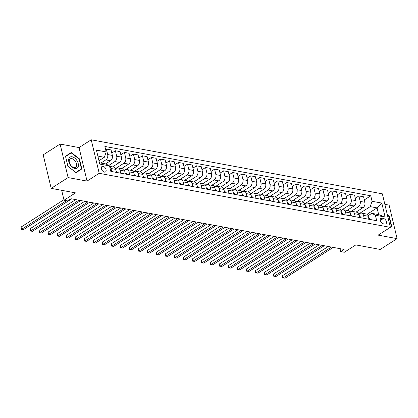 <?xml version="1.0" encoding="UTF-8"?>
<svg xmlns="http://www.w3.org/2000/svg" width="418" height="418" viewBox="0 0 418 418"><rect width="100%" height="100%" fill="white"/><g stroke="black" fill="none" stroke-linecap="round" stroke-linejoin="round"><path stroke-width="0.63" d="M104.448 172.127A3.24 1.975 57.5 0 0 105.498 171.955A3.24 1.975 57.5 0 0 105.811 168.898A3.24 1.975 57.5 0 0 103.063 166.327A3.24 1.975 57.5 0 0 102.013 166.495A3.24 1.975 57.5 0 0 101.699 169.556A3.24 1.975 57.5 0 0 104.448 172.127M60.108 144.058L43.195 154.853L51.179 188.366L68.092 177.577L87.033 181.088L99.212 173.318L91.228 139.8L79.049 147.575L60.108 144.058L68.092 177.577M99.212 173.318L390.339 227.355L382.355 193.837L91.228 139.8M390.339 227.355L378.159 235.125L397.1 238.641L389.116 205.123L384.853 204.334M397.1 238.641L380.187 249.436L355.833 244.917L344.333 252.258L340.722 251.584L344.108 249.426L71.018 198.738L67.638 200.896L64.027 200.227L75.533 192.886L51.179 188.366M383.463 218.457L381.874 218.165A3.14 1.912 57.5 0 0 380.855 218.327A3.14 1.912 57.5 0 0 380.552 221.289A3.14 1.912 57.5 0 0 383.212 223.782L384.8 224.074A3.14 1.912 57.5 0 0 385.819 223.912A3.14 1.912 57.5 0 0 386.122 220.95A3.14 1.912 57.5 0 0 383.463 218.457L380.291 220.485M372.057 201.277L381.801 203.085L385.124 217.036L375.38 215.228L371.811 213.332L378.666 214.606L377.067 207.903L370.217 206.628L372.057 201.277L370.756 195.796L104.881 146.446L106.182 151.927L104.343 157.278L97.864 156.076M99.463 162.78L105.937 163.981L109.511 165.878L110.812 171.359L376.686 220.709L375.38 215.228M109.511 165.878L99.766 164.07L96.443 150.119L106.182 151.927M61.665 190.315L64.027 200.227M340.033 248.668L340.722 251.584M367.025 214.314L377.067 207.903L381.801 203.085M371.811 213.332L368.054 215.73M120.739 173.198L120.013 170.168A4.049 2.79 -79.5 0 0 118.048 167.916A4.049 2.79 -79.5 0 0 116.444 168.271L115.53 168.856M129.758 174.876L129.031 171.845A4.049 2.79 -79.5 0 0 127.067 169.588A4.049 2.79 -79.5 0 0 125.463 169.948L124.548 170.528M138.776 176.548L138.05 173.517A4.049 2.79 -79.5 0 0 136.085 171.265A4.049 2.79 -79.5 0 0 134.481 171.62L133.567 172.206M147.794 178.225L147.073 175.189A4.049 2.79 -79.5 0 0 145.103 172.937A4.049 2.79 -79.5 0 0 143.499 173.298L142.585 173.878M156.813 179.897L156.092 176.866A4.049 2.79 -79.5 0 0 154.122 174.609A4.049 2.79 -79.5 0 0 152.518 174.97L151.603 175.555M165.831 181.569L165.11 178.538A4.049 2.79 -79.5 0 0 163.14 176.286A4.049 2.79 -79.5 0 0 161.541 176.642L160.627 177.227M174.849 183.246L174.128 180.215A4.049 2.79 -79.5 0 0 172.159 177.958A4.049 2.79 -79.5 0 0 170.56 178.319L169.645 178.899M183.868 184.918L183.147 181.887A4.049 2.79 -79.5 0 0 181.177 179.636A4.049 2.79 -79.5 0 0 179.578 179.991L178.664 180.576M192.886 186.595L192.165 183.559A4.049 2.79 -79.5 0 0 190.195 181.307A4.049 2.79 -79.5 0 0 188.596 181.663L187.682 182.248M201.904 188.267L201.183 185.237A4.049 2.79 -79.5 0 0 199.219 182.979A4.049 2.79 -79.5 0 0 197.615 183.34L196.7 183.92M210.923 189.939L210.202 186.909A4.049 2.79 -79.5 0 0 208.237 184.657A4.049 2.79 -79.5 0 0 206.633 185.012L205.719 185.597M219.941 191.616L219.22 188.586A4.049 2.79 -79.5 0 0 217.255 186.329A4.049 2.79 -79.5 0 0 215.651 186.689L214.737 187.269M228.965 193.288L228.238 190.258A4.049 2.79 -79.5 0 0 226.274 188.001A4.049 2.79 -79.5 0 0 224.67 188.361L223.755 188.946M237.983 194.96L237.257 191.93A4.049 2.79 -79.5 0 0 235.292 189.678A4.049 2.79 -79.5 0 0 233.688 190.033L232.774 190.618M247.001 196.638L246.275 193.607A4.049 2.79 -79.5 0 0 244.311 191.35A4.049 2.79 -79.5 0 0 242.706 191.71L241.792 192.29M256.02 198.31L255.299 195.279A4.049 2.79 -79.5 0 0 253.329 193.027A4.049 2.79 -79.5 0 0 251.725 193.382L250.81 193.968M265.038 199.987L264.317 196.951A4.049 2.79 -79.5 0 0 262.347 194.699A4.049 2.79 -79.5 0 0 260.743 195.06L259.829 195.64M274.056 201.659L273.335 198.628A4.049 2.79 -79.5 0 0 271.366 196.371A4.049 2.79 -79.5 0 0 269.767 196.732L268.852 197.317M283.075 203.331L282.354 200.3A4.049 2.79 -79.5 0 0 280.384 198.048A4.049 2.79 -79.5 0 0 278.785 198.404L277.871 198.989M292.093 205.008L291.372 201.978A4.049 2.79 -79.5 0 0 289.402 199.72A4.049 2.79 -79.5 0 0 287.803 200.081L286.889 200.661M301.112 206.68L300.39 203.65A4.049 2.79 -79.5 0 0 298.421 201.398A4.049 2.79 -79.5 0 0 296.822 201.753L295.907 202.338M310.13 208.357L309.409 205.322A4.049 2.79 -79.5 0 0 307.444 203.07A4.049 2.79 -79.5 0 0 305.84 203.425L304.926 204.01M319.148 210.029L318.427 206.999A4.049 2.79 -79.5 0 0 316.463 204.742A4.049 2.79 -79.5 0 0 314.858 205.102L313.944 205.682M328.167 211.701L327.446 208.671A4.049 2.79 -79.5 0 0 325.481 206.419A4.049 2.79 -79.5 0 0 323.877 206.774L322.962 207.359M337.19 213.379L336.464 210.348A4.049 2.79 -79.5 0 0 334.499 208.091A4.049 2.79 -79.5 0 0 332.895 208.451L331.981 209.031M346.209 215.051L345.482 212.02A4.049 2.79 -79.5 0 0 343.518 209.763A4.049 2.79 -79.5 0 0 341.914 210.123L340.999 210.709M355.227 216.723L354.501 213.692A4.049 2.79 -79.5 0 0 352.536 211.44A4.049 2.79 -79.5 0 0 350.932 211.795L350.018 212.381M364.245 218.4L363.524 215.369A4.049 2.79 -79.5 0 0 361.554 213.112A4.049 2.79 -79.5 0 0 359.95 213.473L359.036 214.053M358.942 213.823L370.217 206.628M356.063 212.093L363.043 207.636A4.049 2.79 -79.5 0 0 364.888 202.286L363.582 196.81L358.895 195.938L355.3 198.231M349.923 212.151L358.357 206.769A4.049 2.79 -79.5 0 0 360.196 201.419L358.895 195.938M347.045 210.421L354.025 205.964A4.049 2.79 -79.5 0 0 355.87 200.614L354.563 195.133L349.876 194.266L346.282 196.554M340.905 210.473L349.338 205.092A4.049 2.79 -79.5 0 0 351.177 199.741L349.876 194.266M338.026 208.744L345.007 204.292A4.049 2.79 -79.5 0 0 346.851 198.942L345.545 193.461L340.853 192.588L337.263 194.882M331.887 208.801L340.32 203.42A4.049 2.79 -79.5 0 0 342.159 198.069L340.853 192.588M329.008 207.072L335.988 202.615A4.049 2.79 -79.5 0 0 337.833 197.265L336.527 191.784L331.835 190.916L328.245 193.205M322.868 207.124L331.296 201.748A4.049 2.79 -79.5 0 0 333.141 196.397L331.835 190.916M319.989 205.4L326.97 200.943A4.049 2.79 -79.5 0 0 328.814 195.593L327.508 190.112L322.816 189.239L319.227 191.533M313.85 205.452L322.278 200.07A4.049 2.79 -79.5 0 0 324.122 194.72L322.816 189.239M310.971 203.723L317.952 199.266A4.049 2.79 -79.5 0 0 319.796 193.915L318.49 188.44L313.798 187.567L310.208 189.861M304.832 203.78L313.26 198.398A4.049 2.79 -79.5 0 0 315.104 193.048L313.798 187.567M301.948 202.051L308.933 197.594A4.049 2.79 -79.5 0 0 310.778 192.243L309.472 186.762L304.779 185.895L301.19 188.184M295.813 202.103L304.241 196.721A4.049 2.79 -79.5 0 0 306.086 191.371L304.779 185.895M292.929 200.374L299.915 195.922A4.049 2.79 -79.5 0 0 301.754 190.571L300.453 185.09L295.761 184.218L292.172 186.512M286.79 200.431L295.223 195.049A4.049 2.79 -79.5 0 0 297.067 189.699L295.761 184.218M283.911 198.702L290.897 194.245A4.049 2.79 -79.5 0 0 292.736 188.894L291.43 183.413L286.743 182.546L283.153 184.834M277.771 198.754L286.205 193.377A4.049 2.79 -79.5 0 0 288.049 188.027L286.743 182.546M274.892 197.03L281.878 192.573A4.049 2.79 -79.5 0 0 283.717 187.222L282.411 181.741L277.724 180.869L274.13 183.162M268.753 197.082L277.186 191.7A4.049 2.79 -79.5 0 0 279.031 186.35L277.724 180.869M265.874 195.352L272.855 190.901A4.049 2.79 -79.5 0 0 274.699 185.55L273.393 180.069L268.706 179.197L265.111 181.49M259.735 195.41L268.168 190.028A4.049 2.79 -79.5 0 0 270.012 184.678L268.706 179.197M256.856 193.68L263.836 189.223A4.049 2.79 -79.5 0 0 265.681 183.873L264.375 178.392L259.688 177.525L256.093 179.813M250.716 193.733L259.15 188.356A4.049 2.79 -79.5 0 0 260.994 183.006L259.688 177.525M247.837 192.008L254.818 187.551A4.049 2.79 -79.5 0 0 256.662 182.201L255.356 176.72L250.669 175.847L247.075 178.141M241.698 192.061L250.131 186.679A4.049 2.79 -79.5 0 0 251.97 181.328L250.669 175.847M238.819 190.331L245.8 185.874A4.049 2.79 -79.5 0 0 247.644 180.524L246.338 175.048L241.651 174.175L238.056 176.469M232.68 190.389L241.113 185.007A4.049 2.79 -79.5 0 0 242.952 179.656L241.651 174.175M229.801 188.659L236.781 184.202A4.049 2.79 -79.5 0 0 238.626 178.852L237.319 173.371L232.627 172.503L229.038 174.792M223.661 188.711L232.094 183.33A4.049 2.79 -79.5 0 0 233.934 177.979L232.627 172.503M220.782 186.982L227.763 182.53A4.049 2.79 -79.5 0 0 229.607 177.18L228.301 171.699L223.609 170.826L220.02 173.12M214.643 187.039L223.071 181.658A4.049 2.79 -79.5 0 0 224.915 176.307L223.609 170.826M211.764 185.31L218.745 180.853A4.049 2.79 -79.5 0 0 220.589 175.503L219.283 170.021L214.591 169.154L211.001 171.443M205.625 185.362L214.053 179.986A4.049 2.79 -79.5 0 0 215.897 174.635L214.591 169.154M202.746 183.638L209.726 179.181A4.049 2.79 -79.5 0 0 211.571 173.831L210.264 168.349L205.572 167.477L201.983 169.771M196.606 183.69L205.034 178.308A4.049 2.79 -79.5 0 0 206.879 172.958L205.572 167.477M193.722 181.961L200.708 177.504A4.049 2.79 -79.5 0 0 202.552 172.153L201.246 166.677L196.554 165.805L192.964 168.099M187.588 182.018L196.016 176.636A4.049 2.79 -79.5 0 0 197.86 171.286L196.554 165.805M184.704 180.289L191.69 175.832A4.049 2.79 -79.5 0 0 193.529 170.481L192.228 165L187.536 164.133L183.946 166.421M178.564 180.341L186.998 174.964A4.049 2.79 -79.5 0 0 188.842 169.614L187.536 164.133M175.685 178.611L182.671 174.16A4.049 2.79 -79.5 0 0 184.51 168.809L183.204 163.328L178.517 162.456L174.928 164.749M169.546 178.669L177.979 173.287A4.049 2.79 -79.5 0 0 179.824 167.937L178.517 162.456M166.667 176.939L173.653 172.482A4.049 2.79 -79.5 0 0 175.492 167.132L174.186 161.651L169.499 160.784L165.904 163.072M160.528 176.992L168.961 171.615A4.049 2.79 -79.5 0 0 170.805 166.265L169.499 160.784M157.649 175.267L164.629 170.81A4.049 2.79 -79.5 0 0 166.474 165.46L165.167 159.979L160.481 159.106L156.886 161.4M151.509 175.32L159.942 169.938A4.049 2.79 -79.5 0 0 161.787 164.587L160.481 159.106M148.63 173.59L155.611 169.138A4.049 2.79 -79.5 0 0 157.455 163.788L156.149 158.307L151.462 157.434L147.867 159.728M142.491 173.648L150.924 168.266A4.049 2.79 -79.5 0 0 152.769 162.916L151.462 157.434M139.612 171.918L146.593 167.461A4.049 2.79 -79.5 0 0 148.437 162.111L147.131 156.63L142.444 155.762L138.849 158.051M133.473 171.97L141.906 166.594A4.049 2.79 -79.5 0 0 143.745 161.244L142.444 155.762M130.594 170.246L137.574 165.789A4.049 2.79 -79.5 0 0 139.419 160.439L138.112 154.958L133.426 154.085L129.831 156.379M124.454 170.298L132.887 164.917A4.049 2.79 -79.5 0 0 134.727 159.566L133.426 154.085M121.575 168.569L128.556 164.112A4.049 2.79 -79.5 0 0 130.4 158.762L129.094 153.286L124.402 152.413L120.812 154.707M115.436 168.626L123.869 163.245A4.049 2.79 -79.5 0 0 125.708 157.894L124.402 152.413M112.557 166.897L119.538 162.44A4.049 2.79 -79.5 0 0 121.382 157.09L120.076 151.609L115.384 150.741L111.794 153.03M108.737 165.471L114.846 161.567A4.049 2.79 -79.5 0 0 116.69 156.217L115.384 150.741M105.582 163.913L110.519 160.768A4.049 2.79 -79.5 0 0 112.364 155.418L111.057 149.937L106.365 149.064L105.618 149.545M100.895 163.046L105.827 159.895A4.049 2.79 -79.5 0 0 107.672 154.545L106.365 149.064M98.967 160.711L104.343 157.278M368.932 219.267L368.211 216.237A4.049 2.79 -79.5 0 0 366.246 213.985L361.554 213.112M370.756 195.796L364.318 199.903M359.914 217.595L359.193 214.565A4.049 2.79 -79.5 0 0 357.223 212.307L352.536 211.44M350.895 215.923L350.174 212.893A4.049 2.79 -79.5 0 0 348.204 210.635L343.518 209.763M341.877 214.246L341.156 211.215A4.049 2.79 -79.5 0 0 339.186 208.963L334.499 208.091M332.859 212.574L332.138 209.543A4.049 2.79 -79.5 0 0 330.168 207.286L325.481 206.419M323.84 210.902L323.119 207.866A4.049 2.79 -79.5 0 0 321.149 205.614L316.463 204.742M314.822 209.225L314.101 206.194A4.049 2.79 -79.5 0 0 312.131 203.942L307.444 203.07M305.804 207.553L305.083 204.522A4.049 2.79 -79.5 0 0 303.113 202.265L298.421 201.398M296.785 205.875L296.059 202.845A4.049 2.79 -79.5 0 0 294.094 200.593L289.402 199.72M287.767 204.203L287.041 201.173A4.049 2.79 -79.5 0 0 285.076 198.916L280.384 198.048M278.743 202.531L278.022 199.496A4.049 2.79 -79.5 0 0 276.058 197.244L271.366 196.371M269.725 200.854L269.004 197.824A4.049 2.79 -79.5 0 0 267.039 195.572L262.347 194.699M260.707 199.182L259.986 196.152A4.049 2.79 -79.5 0 0 258.021 193.895L253.329 193.027M251.688 197.505L250.967 194.474A4.049 2.79 -79.5 0 0 248.997 192.223L244.311 191.35M242.67 195.833L241.949 192.802A4.049 2.79 -79.5 0 0 239.979 190.545L235.292 189.678M233.652 194.161L232.93 191.13A4.049 2.79 -79.5 0 0 230.961 188.873L226.274 188.001M224.633 192.484L223.912 189.453A4.049 2.79 -79.5 0 0 221.942 187.201L217.255 186.329M215.615 190.812L214.894 187.781A4.049 2.79 -79.5 0 0 212.924 185.524L208.237 184.657M206.596 189.14L205.875 186.104A4.049 2.79 -79.5 0 0 203.906 183.852L199.219 182.979M197.578 187.463L196.857 184.432A4.049 2.79 -79.5 0 0 194.887 182.18L190.195 181.307M188.56 185.791L187.834 182.76A4.049 2.79 -79.5 0 0 185.869 180.503L181.177 179.636M179.541 184.113L178.815 181.083A4.049 2.79 -79.5 0 0 176.851 178.831L172.159 177.958M170.518 182.441L169.797 179.411A4.049 2.79 -79.5 0 0 167.832 177.154L163.14 176.286M161.5 180.769L160.778 177.734A4.049 2.79 -79.5 0 0 158.814 175.482L154.122 174.609M152.481 179.092L151.76 176.062A4.049 2.79 -79.5 0 0 149.796 173.81L145.103 172.937M143.463 177.42L142.742 174.39A4.049 2.79 -79.5 0 0 140.772 172.132L136.085 171.265M134.444 175.743L133.723 172.712A4.049 2.79 -79.5 0 0 131.754 170.46L127.067 169.588M125.426 174.071L124.705 171.04A4.049 2.79 -79.5 0 0 122.735 168.783L118.048 167.916M116.408 172.399L115.687 169.368A4.049 2.79 -79.5 0 0 113.717 167.111L109.62 166.348M111.716 171.526L110.995 168.496A4.049 2.79 -79.5 0 0 109.652 166.469M378.666 214.606L385.124 217.036M391.713 226.446L390.334 227.329L391.713 226.446L389.31 216.357L387.355 214.842M386.645 229.712L389.487 227.899M87.033 181.088L79.049 147.575M67.904 166.343L76.066 172.686L81.829 168.929L79.42 158.835L71.259 152.497L65.495 156.254L67.904 166.343L65.616 156.536L71.196 152.899L79.106 159.039L79.42 158.835M387.486 215.39L388.996 216.555L389.31 216.357M76.039 172.665L78.986 170.743L78.918 170.46M78.986 170.743L81.829 168.929M370.191 219.502A2.68 1.85 -79.5 0 0 368.995 218.311L368.692 218.253L368.995 218.311M328.25 246.484L282.62 275.598L283.158 277.865L331.417 247.069M284.966 278.2L282.662 277.845L284.966 278.2L333.219 247.404M282.662 277.845L282.62 275.598M361.173 217.83A2.68 1.85 -79.5 0 0 359.976 216.639L359.673 216.581L359.976 216.639M319.232 244.807L273.602 273.926L274.14 276.188L322.398 245.397M275.948 276.523L273.644 276.173L275.948 276.523L324.201 245.732M273.644 276.173L273.602 273.926M352.155 216.153A2.68 1.85 -79.5 0 0 350.958 214.967L350.655 214.904L350.958 214.967M310.213 243.135L264.584 272.249L265.122 274.516L313.38 243.725M266.93 274.851L264.625 274.495L266.93 274.851L315.182 244.06M264.625 274.495L264.584 272.249M343.136 214.481A2.68 1.85 -79.5 0 0 341.94 213.29L341.637 213.232L341.94 213.29M301.195 241.463L255.565 270.577L256.103 272.839L304.361 242.048M257.906 273.179L255.602 272.823L257.906 273.179L306.164 242.383M255.602 272.823L255.565 270.577M334.118 212.809A2.68 1.85 -79.5 0 0 332.921 211.618L332.618 211.555L332.921 211.618M292.172 239.786L246.547 268.905L247.085 271.167L295.343 240.376M248.888 271.501L246.583 271.151L248.888 271.501L297.146 240.711M246.583 271.151L246.547 268.905M388.996 216.555L391.321 226.337L390.26 227.031M72.126 156.787A6.578 4.013 57.5 0 0 68.839 161.808A6.578 4.013 57.5 0 0 74.932 168.564A6.578 4.013 57.5 0 0 78.218 163.548A6.578 4.013 57.5 0 0 72.126 156.787M71.849 158.61A4.985 3.036 57.5 0 0 70.229 158.871A4.985 3.036 57.5 0 0 69.749 163.574A4.985 3.036 57.5 0 0 73.97 167.529A4.985 3.036 57.5 0 0 75.59 167.268A4.985 3.036 57.5 0 0 76.071 162.565A4.985 3.036 57.5 0 0 71.849 158.61M65.563 156.531L71.196 152.899M79.106 159.039L81.437 168.82L75.857 172.456L67.946 166.317M325.099 211.132A2.68 1.85 -79.5 0 0 323.898 209.94L323.6 209.883L323.898 209.94M283.153 238.114L237.529 267.227L238.067 269.495L286.325 238.699M239.869 269.829L237.565 269.474L239.869 269.829L288.127 239.039M237.565 269.474L237.529 267.227M316.081 209.46A2.68 1.85 -79.5 0 0 314.879 208.268L314.576 208.211L314.879 208.268M274.135 236.442L228.51 265.555L229.048 267.818L277.301 237.027M230.851 268.152L228.547 267.802L230.851 268.152L279.109 237.361M228.547 267.802L228.51 265.555M307.063 207.788A2.68 1.85 -79.5 0 0 305.861 206.596L305.558 206.534L305.861 206.596M265.116 234.764L219.492 263.883L220.03 266.146L268.283 235.355M221.833 266.48L219.528 266.13L221.833 266.48L270.091 235.689M219.528 266.13L219.492 263.883M298.044 206.111A2.68 1.85 -79.5 0 0 296.843 204.919L296.54 204.862L296.843 204.919M256.098 233.092L210.473 262.206L211.012 264.474L259.264 233.678M212.814 264.808L210.51 264.453L212.814 264.808L261.067 234.012M210.51 264.453L210.473 262.206M289.026 204.439A2.68 1.85 -79.5 0 0 287.824 203.247L287.521 203.185M247.08 231.415L201.45 260.534L201.993 262.797L250.246 232.006M203.796 263.131L201.492 262.781L203.796 263.131L252.049 232.34M201.492 262.781L201.45 260.534M280.003 202.761A2.68 1.85 -79.5 0 0 278.806 201.575L278.503 201.513M238.061 229.743L192.432 258.857L192.975 261.125L241.228 230.334M194.778 261.459L192.473 261.104L194.778 261.459L243.03 230.668M192.473 261.104L192.432 258.857M270.984 201.089A2.68 1.85 -79.5 0 0 269.788 199.898L269.485 199.841L269.788 199.898M229.043 228.071L183.413 257.185L183.957 259.447L232.209 228.656M185.759 259.782L183.455 259.432L185.759 259.782L234.012 228.991M183.455 259.432L183.413 257.185M261.966 199.417A2.68 1.85 -79.5 0 0 260.769 198.226L260.466 198.163L260.769 198.226M220.025 226.394L174.395 255.513L174.933 257.775L223.191 226.984M176.741 258.11L174.437 257.76L176.741 258.11L224.994 227.319M174.437 257.76L174.395 255.513M252.947 197.74A2.68 1.85 -79.5 0 0 251.751 196.549L251.448 196.491L251.751 196.549M211.006 224.722L165.376 253.836L165.915 256.103L214.173 225.307M167.722 256.438L165.418 256.082L167.722 256.438L215.975 225.642M165.418 256.082L165.376 253.836M243.929 196.068A2.68 1.85 -79.5 0 0 242.733 194.877L242.43 194.819L242.733 194.877M201.988 223.045L156.358 252.164L156.896 254.426L205.154 223.635M158.704 254.761L156.4 254.41L158.704 254.761L206.957 223.97M156.4 254.41L156.358 252.164M234.911 194.391A2.68 1.85 -79.5 0 0 233.714 193.205L233.411 193.142L233.714 193.205M192.97 221.373L147.34 250.486L147.878 252.754L196.136 221.963M149.681 253.089L147.376 252.733L149.681 253.089L197.939 222.298M147.376 252.733L147.34 250.486M225.892 192.719A2.68 1.85 -79.5 0 0 224.696 191.528L224.393 191.47L224.696 191.528M183.946 219.701L138.321 248.814L138.86 251.082L187.118 220.286M140.662 251.417L138.358 251.061L140.662 251.417L188.92 220.62M138.358 251.061L138.321 248.814M216.874 191.047A2.68 1.85 -79.5 0 0 215.672 189.856L215.374 189.793L215.672 189.856M174.928 218.024L129.303 247.142L129.841 249.405L178.099 218.614M131.644 249.739L129.34 249.389L131.644 249.739L179.902 218.948M129.34 249.389L129.303 247.142M207.856 189.37A2.68 1.85 -79.5 0 0 206.654 188.178L206.351 188.121L206.654 188.178M165.909 216.352L120.285 245.465L120.823 247.733L169.076 216.937M122.626 248.067L120.321 247.712L122.626 248.067L170.884 217.276M120.321 247.712L120.285 245.465M198.837 187.698A2.68 1.85 -79.5 0 0 197.636 186.506L197.333 186.449M156.891 214.68L111.266 243.793L111.805 246.056L160.057 215.265M113.607 246.39L111.303 246.04L113.607 246.39L161.865 215.599M111.303 246.04L111.266 243.793M189.819 186.026A2.68 1.85 -79.5 0 0 188.617 184.834L188.314 184.772L188.617 184.834M147.873 213.002L102.248 242.121L102.786 244.384L151.039 213.593M104.589 244.718L102.285 244.368L104.589 244.718L152.842 213.927M102.285 244.368L102.248 242.121M180.801 184.348A2.68 1.85 -79.5 0 0 179.599 183.157L179.296 183.1L179.599 183.157M138.854 211.33L93.224 240.444L93.768 242.712L142.021 211.916M95.57 243.046L93.266 242.691L95.57 243.046L143.823 212.25M93.266 242.691L93.224 240.444M171.777 182.676A2.68 1.85 -79.5 0 0 170.581 181.485L170.278 181.422M129.836 209.653L84.206 238.772L84.749 241.034L133.002 210.244M86.552 241.369L84.248 241.019L86.552 241.369L134.805 210.578M84.248 241.019L84.206 238.772M162.759 180.999A2.68 1.85 -79.5 0 0 161.562 179.813L161.259 179.75M120.818 207.981L75.188 237.095L75.731 239.362L123.984 208.572M77.534 239.697L75.23 239.342L77.534 239.697L125.787 208.906M75.23 239.342L75.188 237.095M153.74 179.327A2.68 1.85 -79.5 0 0 152.544 178.136L152.241 178.078L152.544 178.136M111.799 206.309L66.169 235.423L66.708 237.685L114.966 206.894M68.515 238.025L66.211 237.67L68.515 238.025L116.768 207.229M66.211 237.67L66.169 235.423M144.722 177.655A2.68 1.85 -79.5 0 0 143.526 176.464L143.222 176.401L143.526 176.464M102.781 204.632L57.151 233.751L57.689 236.013L105.947 205.222M59.497 236.348L57.193 235.998L59.497 236.348L107.75 205.557M57.193 235.998L57.151 233.751M135.704 175.978A2.68 1.85 -79.5 0 0 134.507 174.787L134.204 174.729L134.507 174.787M93.763 202.96L48.133 232.074L48.671 234.341L96.929 203.545M50.479 234.676L48.174 234.32L50.479 234.676L98.732 203.879M48.174 234.32L48.133 232.074M126.685 174.306A2.68 1.85 -79.5 0 0 125.489 173.115L125.186 173.057L125.489 173.115M84.744 201.288L39.114 230.402L39.653 232.664L87.911 201.873M41.455 232.998L39.151 232.648L41.455 232.998L89.713 202.207M39.151 232.648L39.114 230.402M117.667 172.629A2.68 1.85 -79.5 0 0 116.47 171.443L116.167 171.38L116.47 171.443M75.721 199.611L30.096 228.724L30.634 230.992L78.892 200.201M32.437 231.326L30.133 230.976L32.437 231.326L80.695 200.535M30.133 230.976L30.096 228.724M63.907 199.72L21.078 227.052L21.616 229.32L66.488 200.682M23.418 229.654L21.114 229.299L23.418 229.654L71.677 198.858M21.114 229.299L21.078 227.052M358.357 206.769L363.043 207.636M349.338 205.092L354.025 205.964M340.32 203.42L345.007 204.292M331.296 201.748L335.988 202.615M322.278 200.07L326.97 200.943M313.26 198.398L317.952 199.266M304.241 196.721L308.933 197.594M295.223 195.049L299.915 195.922M286.205 193.377L290.897 194.245M277.186 191.7L281.878 192.573M268.168 190.028L272.855 190.901M259.15 188.356L263.836 189.223M250.131 186.679L254.818 187.551M241.113 185.007L245.8 185.874M232.094 183.33L236.781 184.202M223.071 181.658L227.763 182.53M214.053 179.986L218.745 180.853M205.034 178.308L209.726 179.181M196.016 176.636L200.708 177.504M186.998 174.964L191.69 175.832M177.979 173.287L182.671 174.16M168.961 171.615L173.653 172.482M159.942 169.938L164.629 170.81M150.924 168.266L155.611 169.138M141.906 166.594L146.593 167.461M132.887 164.917L137.574 165.789M123.869 163.245L128.556 164.112M114.846 161.567L119.538 162.44M105.827 159.895L110.519 160.768M360.196 201.419L364.888 202.286M363.524 215.369L368.211 216.237M354.501 213.692L359.193 214.565M351.177 199.741L355.87 200.614M345.482 212.02L350.174 212.893M342.159 198.069L346.851 198.942M336.464 210.348L341.156 211.215M333.141 196.397L337.833 197.265M327.446 208.671L332.138 209.543M324.122 194.72L328.814 195.593M318.427 206.999L323.119 207.866M315.104 193.048L319.796 193.915M309.409 205.322L314.101 206.194M306.086 191.371L310.778 192.243M300.39 203.65L305.083 204.522M297.067 189.699L301.754 190.571M291.372 201.978L296.059 202.845M288.049 188.027L292.736 188.894M282.354 200.3L287.041 201.173M279.031 186.35L283.717 187.222M273.335 198.628L278.022 199.496M270.012 184.678L274.699 185.55M264.317 196.951L269.004 197.824M260.994 183.006L265.681 183.873M255.299 195.279L259.986 196.152M251.97 181.328L256.662 182.201M246.275 193.607L250.967 194.474M242.952 179.656L247.644 180.524M237.257 191.93L241.949 192.802M233.934 177.979L238.626 178.852M228.238 190.258L232.93 191.13M224.915 176.307L229.607 177.18M219.22 188.586L223.912 189.453M215.897 174.635L220.589 175.503M210.202 186.909L214.894 187.781M206.879 172.958L211.571 173.831M201.183 185.237L205.875 186.104M197.86 171.286L202.552 172.153M192.165 183.559L196.857 184.432M188.842 169.614L193.529 170.481M183.147 181.887L187.834 182.76M179.824 167.937L184.51 168.809M174.128 180.215L178.815 181.083M170.805 166.265L175.492 167.132M165.11 178.538L169.797 179.411M161.787 164.587L166.474 165.46M156.092 176.866L160.778 177.734M152.769 162.916L157.455 163.788M147.073 175.189L151.76 176.062M143.745 161.244L148.437 162.111M138.05 173.517L142.742 174.39M134.727 159.566L139.419 160.439M129.031 171.845L133.723 172.712M125.708 157.894L130.4 158.762M120.013 170.168L124.705 171.04M116.69 156.217L121.382 157.09M110.995 168.496L115.687 169.368M107.672 154.545L112.364 155.418M380.281 219.184L381.874 218.165M287.521 203.19L287.824 203.247M278.503 201.518L278.806 201.575M197.338 186.449L197.636 186.506M170.278 181.428L170.581 181.485M161.259 179.756L161.562 179.813"/></g></svg>
